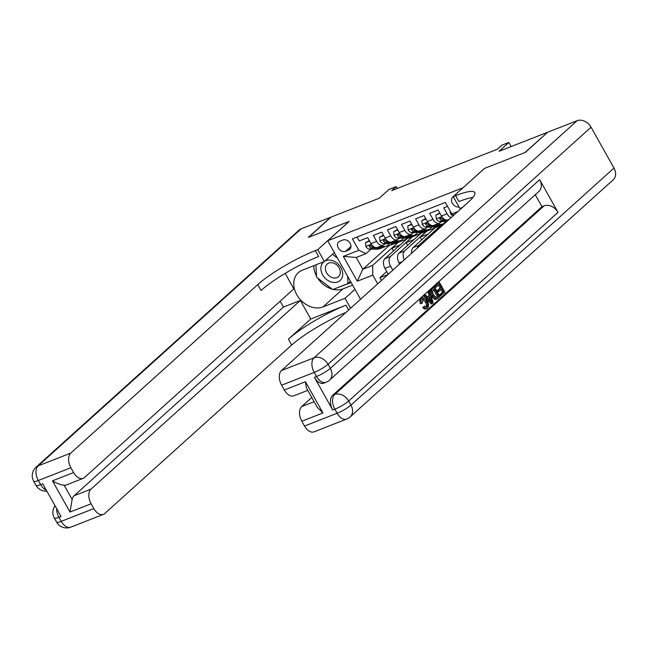 <?xml version="1.0" encoding="UTF-8"?>
<svg xmlns="http://www.w3.org/2000/svg" width="648" height="648" viewBox="0 0 648 648"><rect width="100%" height="100%" fill="white"/><g stroke="black" fill="none" stroke-linecap="round" stroke-linejoin="round"><path stroke-width="0.97" d="M453.244 196.644A6.091 4.722 -132 0 0 452.806 196.992A6.091 4.722 -132 0 0 452.555 203.585A6.091 4.722 -132 0 0 459.035 206.963M462.947 187.831L484.396 168.44L524.888 152.572L547.333 132.556M462.923 187.79L327.71 240.764L349.183 221.405L308.691 237.273L331.063 217.112L379.299 198.215L389.14 189.346L396.179 186.592L391.708 190.617L497.34 149.234L501.811 145.201L508.858 142.447L499.017 151.316L547.252 132.411M447.565 206.339L443.75 207.838L447.096 213.799L441.466 216.011A7.614 4.625 68.6 0 0 447.825 219.875L449.299 219.291M441.466 216.011L438.121 210.041L429.665 213.354L433.01 219.316L427.38 221.527A7.614 4.625 68.6 0 0 433.739 225.391L439.368 223.187A7.614 4.625 -111.4 0 1 433.01 219.316M427.38 221.527L424.035 215.557L415.579 218.87L418.932 224.84L413.294 227.043A7.614 4.625 68.6 0 0 419.653 230.907L425.282 228.704A7.614 4.625 -111.4 0 1 418.932 224.84M413.294 227.043L409.949 221.081L401.501 224.386L404.846 230.356L399.209 232.559A7.614 4.625 68.6 0 0 405.567 236.431L411.205 234.22A7.614 4.625 -111.4 0 1 404.846 230.356M399.209 232.559L395.863 226.598L387.415 229.91L390.76 235.872L385.131 238.083A7.614 4.625 68.6 0 0 391.481 241.947L397.119 239.736A7.614 4.625 -111.4 0 1 390.76 235.872M385.131 238.083L381.777 232.114L373.329 235.427L376.674 241.388A7.614 4.625 68.6 0 0 383.033 245.26A7.614 4.625 68.6 0 0 383.924 244.701L385.147 243.599M388.014 274.525L379.882 277.709L386.726 271.544M439.368 223.187A7.614 4.625 -111.4 0 0 440.259 222.629L441.482 221.527M425.282 228.704A7.614 4.625 -111.4 0 0 426.173 228.145L427.397 227.051M411.205 234.22A7.614 4.625 -111.4 0 0 412.096 233.669L413.311 232.567M397.119 239.736A7.614 4.625 -111.4 0 0 398.01 239.185L399.225 238.083M345.497 251.335L348.6 250.12A5.905 4.568 -132 0 0 349.709 249.44A5.905 4.568 -132 0 0 349.677 242.644A5.905 4.568 -132 0 0 342.914 239.987L339.819 241.202A5.905 4.568 -132 0 0 338.71 241.882A5.905 4.568 -132 0 0 338.742 248.678A5.905 4.568 -132 0 0 345.497 251.335L350.965 246.41M360.547 299.279L327.71 240.764M454.127 214.942L451.794 213.872L445.37 202.435L352.415 238.853L358.838 250.298L366.079 253.603L371.061 249.124M451.794 213.872L458.015 211.434M388.265 244.944L388.768 245.851L362.823 269.236L372.681 265.372L372.778 275.133L377.663 283.848M372.778 275.133L357.283 281.208L343.343 256.365L358.838 250.298M434.711 232.438L434.265 231.644L440.972 225.601L435.245 227.642L413.06 247.641A7.614 4.625 68.6 0 0 411.707 253.174M440.883 225.439L418.697 245.43L413.06 247.641M421.694 239.857L420.179 237.168L426.886 231.117L421.168 233.159L398.974 253.157A7.614 4.625 68.6 0 0 399.063 262.918L399.678 264.011M426.797 230.955L404.611 250.946L398.974 253.157M390.525 256.47L384.896 258.674L407.082 238.683L412.711 236.471L390.525 256.47A7.614 4.625 68.6 0 0 390.614 266.231L392.834 270.184M384.896 258.674A7.614 4.625 68.6 0 0 384.985 268.434L388.274 274.298M379.882 277.709L381.421 280.463M357.056 237.038L359.243 240.943L367.7 237.63L371.045 243.599A7.614 4.625 68.6 0 0 377.403 247.463L383.033 245.26M366.079 253.603L356.222 257.467L362.823 269.236L357.283 281.208M388.768 245.851L398.633 241.988L372.681 265.372M511.159 146.553L508.858 142.447M397.232 188.455L396.179 186.592M393.522 250.898L392.016 248.2L398.633 241.988M398.723 242.15L406.693 239.031M407.608 245.381L406.094 242.684L412.711 236.471M412.808 236.633L420.771 233.515M426.886 231.117L434.857 227.999M440.972 225.601L443.321 224.678M392.016 248.2L399.978 245.082M406.094 242.684L414.064 239.558M420.179 237.168L428.15 234.041M404.271 259.872A7.614 4.625 -111.4 0 1 404.611 250.946M434.265 231.644L436.614 230.729M417.369 248.071A7.614 4.625 -111.4 0 1 418.697 245.43M451.138 217.639A7.614 4.625 -111.4 0 1 447.096 213.799M356.222 257.467L343.343 256.365M369.619 241.056L365.488 242.668L365.909 246.491A5.046 3.062 68.6 0 0 369.344 249.099L377.347 249.188A14.564 8.845 68.6 0 0 379.469 248.816L382.142 247.763A14.564 8.845 68.6 0 0 382.96 247.358M380.157 246.386L384.386 246.434A14.564 8.845 68.6 0 0 386.508 246.054A14.564 8.845 68.6 0 0 389.343 243.648M384.709 243.996A12.093 7.339 68.6 0 0 385.601 243.745A12.093 7.339 68.6 0 0 385.916 243.608M369.344 240.57L365.488 242.668M374.998 247.406L373.71 247.39A5.046 3.062 -111.4 0 1 371.077 245.908L369.49 245.389L369.384 246.572A5.046 3.062 68.6 0 0 372.017 248.054L380.02 248.144A14.564 8.845 68.6 0 0 382.142 247.763M386.508 246.054L383.835 247.099A14.564 8.845 -111.4 0 1 381.713 247.479L377.476 247.431M324.065 261.654A12.377 9.582 -132 0 0 321.829 273.181A12.377 9.582 -132 0 0 332.384 282.293A12.377 9.582 -132 0 0 342.711 273.505A12.377 9.582 -132 0 0 331.217 260.302A12.377 9.582 -132 0 0 324.737 261.209M332.456 262.821A8.473 6.561 -132 0 0 327.183 264.052A8.473 6.561 -132 0 0 326.147 271.909A8.473 6.561 -132 0 0 333.258 277.871A8.473 6.561 -132 0 0 338.531 276.639A8.473 6.561 -132 0 0 339.568 268.774A8.473 6.561 -132 0 0 332.456 262.821M350.487 281.337L347.976 283.597L332.772 289.559L316.597 277.255L315.932 264.838M332.44 254.267L337.414 258.042M347.579 276.17L347.976 283.597M70.762 527.164A11.421 11.421 0 0 1 56.635 522.118A11.421 2.025 -29.3 0 0 61.228 521.365L93.838 508.591A11.421 6.934 68.6 0 0 103.372 514.39L70.762 527.164A11.421 6.934 -111.4 0 1 61.228 521.365L58.936 517.282L61.05 516.448L42.711 483.773L40.597 484.599L38.305 480.508A11.421 6.934 -111.4 0 1 38.167 465.872L70.778 453.098A11.421 6.934 68.6 0 0 70.907 467.735L38.305 480.508A11.421 2.025 150.7 0 1 33.712 481.262A11.421 11.421 0 0 1 36.021 467.184A11.421 8.845 -132 0 1 38.167 465.872L301.199 228.817L330.634 217.283L308.27 237.435L349.045 221.462L317.731 249.683L315.333 250.622A47.596 8.432 -29.3 0 0 257.758 284.577L70.778 453.098M334.336 252.558L324.381 261.533L302.341 270.167A21.416 16.589 -132 0 0 298.315 272.638A21.416 16.589 -132 0 0 298.428 297.294A21.416 16.589 -132 0 0 322.971 306.933L345.011 298.299L350.592 308.246M324.381 261.533L317.731 249.683M83.147 478.354L66.25 484.979A11.421 6.934 -111.4 0 1 64.16 485.255L72.147 499.478L70 512.05L52.488 480.832L73.613 472.554A11.421 6.934 68.6 0 0 83.147 478.354A11.421 6.934 68.6 0 0 84.483 477.527L293.836 288.846L285.152 273.375M280.147 301.19L283.443 307.071L300.348 300.453L90.995 489.127A11.421 6.934 68.6 0 0 91.133 503.771L70 512.05M310.757 319.002L345.967 305.2A47.596 8.432 -29.3 0 0 288.392 339.155L310.757 319.002L300.348 300.453M73.613 472.554L70.907 467.735M36.021 467.184L299.052 230.129A11.421 8.845 48 0 1 301.199 228.817M354.966 289.332L345.011 298.299M93.838 508.591L91.133 503.771M103.372 514.39A11.421 6.934 68.6 0 0 104.709 513.556L291.689 345.036A47.596 8.432 -29.3 0 1 345.951 312.433M72.147 499.478A11.421 6.934 -111.4 0 1 74.091 495.752L90.995 489.127M283.443 307.071L74.091 495.752M315.333 250.622L318.638 256.503A47.596 8.432 -29.3 0 0 261.063 290.458L257.758 284.577M52.488 480.832C56.578 483.351 60.475 484.825 64.16 485.255M352.601 285.12L343.011 288.878A21.416 16.589 48 0 1 333.169 289.397M332.262 289.17A21.416 16.589 48 0 1 317.682 278.081M316.532 276.121A21.416 16.589 48 0 1 313.786 265.68M333.574 289.243L351.135 282.504M425.825 307.379C426.821 306.042 426.668 304.26 425.355 302.041L422.496 299.222M427.55 308.1C426.457 309.007 425.234 308.675 423.881 307.111L424.472 306.131L426.951 306.933C427.947 305.597 427.793 303.823 426.481 301.604C425.266 299.246 423.962 298.42 422.593 299.125L422.464 302.932L420.398 303.734C419.531 301.393 419.653 299.643 420.763 298.493L422.699 297.537L427.243 300.915C428.895 303.961 429 306.35 427.55 308.1L425.793 308.942M426.416 308.537C425.331 309.444 424.108 309.12 422.755 307.557L424.472 306.131M427.559 297.1L429.017 295.788L427.931 292.224L429.859 291.057L433.229 302.786L432.378 303.556L424.748 295.666L425.55 294.945L427.85 297.416L430.142 295.35L429.057 291.786L429.859 291.057M432.378 303.556L431.252 303.993L423.622 296.112L425.55 294.945M441.166 295.634L440.535 294.5L443.556 291.77L441.863 288.757L439.044 291.3L438.413 290.166L441.231 287.623L439.328 284.229L436.161 287.08L435.035 287.526L434.403 286.392L439.449 282.415L444.949 292.224L440.041 296.071L439.409 294.945L442.43 292.216L440.956 289.575M439.044 291.3L437.918 291.738L437.287 290.612L440.105 288.068L438.413 285.055M314.393 377.322L316.507 376.496A11.421 6.934 68.6 0 0 326.041 382.296L323.927 383.122A11.421 6.934 -111.4 0 1 314.393 377.322L332.732 410.006A11.421 6.934 -111.4 0 1 332.602 395.369L334.708 394.535L544.061 205.862A11.421 8.845 48 0 1 558.017 212.358L539.679 179.674A11.421 8.845 48 0 1 538.877 191.468L329.524 380.149A11.421 8.845 -132 0 0 330.326 368.348L539.679 179.674M535.248 194.74L541.955 206.688L332.602 395.369M437.133 299.052L434.832 299.498L431.746 296.249C429.98 293.123 429.875 290.725 431.447 289.057L434.492 286.886L440 296.687L437.133 299.052L435.958 299.06L432.872 295.804C431.106 292.677 431.001 290.28 432.572 288.619L434.492 286.886M525.309 152.402L484.534 168.383L453.219 196.603L455.617 195.664A47.596 8.432 150.7 0 1 474.757 192.529A47.596 8.432 150.7 0 1 468.455 202.022L281.475 370.543L314.078 357.769L577.109 120.714L547.673 132.249L525.309 152.402M453.219 196.603L459.869 208.445L462.453 207.433M322.955 412.938L317.423 407.552L306.382 387.877L305.443 381.729L322.955 412.938L301.83 421.216L304.536 426.044L337.138 413.262L334.846 409.18L332.732 410.006M301.83 421.216A11.421 6.934 -111.4 0 1 301.693 406.579L314.142 401.703M311.777 397.491L301.693 406.579M558.017 212.358L348.665 401.031L350.957 405.113A11.421 2.025 -29.3 0 1 337.138 413.262A11.421 6.934 68.6 0 0 346.672 419.062L314.069 431.835A11.421 6.934 -111.4 0 1 304.536 426.044M577.109 120.714A11.421 8.845 48 0 1 591.065 127.211L613.988 168.059A11.421 8.845 48 0 1 613.186 179.861L350.155 416.915A11.421 8.845 -132 0 0 350.957 405.113L613.988 168.059M307.768 390.355L293.852 395.807A11.421 6.934 -111.4 0 1 284.31 390.007L305.443 381.729M591.065 127.211L328.034 364.265L330.326 368.348A11.421 2.025 -29.3 0 1 316.507 376.496L314.215 372.414L281.605 385.187L284.31 390.007M281.605 385.187A11.421 6.934 -111.4 0 1 281.475 370.543M541.955 206.688L544.061 205.862M455.617 195.664L458.914 201.544A47.596 8.432 150.7 0 1 472.943 197.413M436.161 287.08L435.529 285.954L434.403 286.392M435.529 285.954L439.449 282.415M441.231 287.623L440.105 288.068M438.413 290.166L437.287 290.612M443.556 291.77L442.43 292.216M440.535 294.5L439.409 294.945M436.517 297.813L438.607 296.241L434.371 288.7L432.386 291.527L433.642 295.148L436.736 297.756M432.572 288.619L431.447 289.057M432.872 295.804L431.746 296.249M435.958 299.06L434.832 299.498M438.607 296.241L437.481 296.679L433.463 289.518M436.226 297.805L437.481 296.679M437.513 297.221L436.388 297.659M431.519 299.894L430.547 296.687L428.717 298.339L432.167 302.041L431.519 299.894L430.531 300.283M429.057 291.786L427.931 292.224M430.142 295.35L429.017 295.788M424.748 295.666L423.622 296.112M430.304 300.04L429.559 297.578M426.481 301.604L425.355 302.041M426.546 307.192L426.117 307.257M423.881 307.111L422.755 307.557M422.464 302.932L421.532 303.296C420.657 300.947 420.779 299.206 421.889 298.056L420.763 298.493M421.889 298.056L422.699 297.537M421.532 303.296L420.398 303.734M383.697 235.532L379.574 237.152L379.995 240.975A5.046 3.062 68.6 0 0 383.43 243.583L391.433 243.672A14.564 8.845 68.6 0 0 393.547 243.292L396.228 242.247A14.564 8.845 68.6 0 0 397.046 241.842M394.243 240.87L398.471 240.91A14.564 8.845 68.6 0 0 400.594 240.538A14.564 8.845 68.6 0 0 403.429 238.132M398.787 238.48A12.093 7.339 68.6 0 0 399.686 238.229A12.093 7.339 68.6 0 0 400.002 238.091M383.43 235.046L379.574 237.152M389.084 241.89L387.796 241.874A5.046 3.062 -111.4 0 1 385.163 240.392L383.576 239.873L383.47 241.048A5.046 3.062 68.6 0 0 386.103 242.538L394.106 242.627A14.564 8.845 68.6 0 0 396.228 242.247M400.594 240.538L397.913 241.583A14.564 8.845 -111.4 0 1 395.798 241.963L391.562 241.915M397.783 230.016L393.652 231.636L394.081 235.451A5.046 3.062 68.6 0 0 397.508 238.067L405.51 238.156A14.564 8.845 68.6 0 0 407.633 237.776L410.306 236.731A14.564 8.845 68.6 0 0 411.124 236.326M408.321 235.346L412.557 235.394A14.564 8.845 68.6 0 0 414.671 235.013A14.564 8.845 68.6 0 0 417.515 232.616M412.873 232.964A12.093 7.339 68.6 0 0 413.772 232.713A12.093 7.339 68.6 0 0 414.088 232.575M397.508 229.53L393.652 231.636M403.169 236.366L401.882 236.358A5.046 3.062 -111.4 0 1 399.241 234.868L397.661 234.357L397.556 235.532A5.046 3.062 68.6 0 0 400.189 237.014L408.191 237.103A14.564 8.845 68.6 0 0 410.306 236.731M414.671 235.013L411.998 236.066A14.564 8.845 -111.4 0 1 409.876 236.447L405.648 236.399M411.869 224.5L407.738 226.12L408.167 229.935A5.046 3.062 68.6 0 0 411.593 232.551L419.596 232.64A14.564 8.845 68.6 0 0 421.718 232.259L424.391 231.206A14.564 8.845 68.6 0 0 425.21 230.81M422.407 229.829L426.643 229.878A14.564 8.845 68.6 0 0 428.757 229.497A14.564 8.845 68.6 0 0 431.6 227.092M426.959 227.44A12.093 7.339 68.6 0 0 427.858 227.197A12.093 7.339 68.6 0 0 428.174 227.059M411.593 224.014L407.738 226.12M417.247 230.85L415.959 230.834A5.046 3.062 -111.4 0 1 413.327 229.351L411.747 228.833L411.642 230.016A5.046 3.062 68.6 0 0 414.275 231.498L422.277 231.587A14.564 8.845 68.6 0 0 424.391 231.206M428.757 229.497L426.084 230.55A14.564 8.845 -111.4 0 1 423.962 230.923L419.734 230.882M425.955 218.984L421.824 220.595L422.245 224.419A5.046 3.062 68.6 0 0 425.679 227.027L433.682 227.116A14.564 8.845 68.6 0 0 435.804 226.743L438.477 225.69A14.564 8.845 68.6 0 0 439.295 225.285M436.493 224.313L440.721 224.362A14.564 8.845 68.6 0 0 442.843 223.981A14.564 8.845 68.6 0 0 445.678 221.576M441.045 221.924A12.093 7.339 68.6 0 0 441.944 221.673A12.093 7.339 68.6 0 0 442.26 221.535M425.679 218.498L421.824 220.595M431.333 225.334L430.045 225.318A5.046 3.062 -111.4 0 1 427.413 223.835L425.825 223.317L425.72 224.5A5.046 3.062 68.6 0 0 428.352 225.982L436.355 226.071A14.564 8.845 68.6 0 0 438.477 225.69M442.843 223.981L440.17 225.026A14.564 8.845 -111.4 0 1 438.048 225.407L433.812 225.358M440.033 213.459L435.91 215.079L436.331 218.903A5.046 3.062 68.6 0 0 439.765 221.511L446.755 221.592M439.765 212.973L435.91 215.079M445.419 219.818L444.131 219.802A5.046 3.062 -111.4 0 1 441.499 218.319L439.911 217.801L439.806 218.975A5.046 3.062 68.6 0 0 442.438 220.466L447.93 220.523M448.683 219.85L447.898 219.842M450.141 210.94L450.417 213.378A5.046 3.062 68.6 0 0 453.106 215.865M390.614 266.231L384.985 268.434M402.295 261.654L399.063 262.918M376.674 241.388L371.045 243.599M350.503 248.403L348.6 250.12M371.426 244.231L365.901 246.394M380.02 248.144L377.347 249.188M384.386 246.434L381.713 247.479M372.017 248.054L369.344 249.099M374.382 247.123L373.71 247.39M370.575 245.495L369.384 246.572M345.967 305.2L348.656 309.995M288.392 339.155L291.689 345.036M46.34 490.236A11.421 6.934 -111.4 0 1 40.597 484.599A11.421 2.025 -29.3 0 1 36.005 485.352A11.421 11.421 0 0 0 46.85 491.152M55.048 505.748A11.421 11.421 0 0 0 54.343 518.035A11.421 2.025 150.7 0 0 58.936 517.282A11.421 6.934 -111.4 0 1 56.619 508.559M343.011 288.878L322.971 306.933M334.708 394.535A11.421 6.934 68.6 0 0 334.846 409.18A11.421 2.025 150.7 0 0 348.665 401.031A11.421 8.845 -132 0 0 334.708 394.535M314.078 357.769A11.421 6.934 68.6 0 0 314.215 372.414A11.421 2.025 150.7 0 0 328.034 364.265A11.421 8.845 -132 0 0 314.078 357.769M385.511 238.715L379.987 240.878M394.106 242.627L391.433 243.672M398.471 240.91L395.798 241.963M386.103 242.538L383.43 243.583M388.468 241.607L387.796 241.874M384.661 239.979L383.47 241.048M399.597 233.199L394.073 235.362M408.191 237.103L405.51 238.156M412.557 235.394L409.876 236.447M400.189 237.014L397.508 238.067M402.554 236.091L401.882 236.358M398.747 234.463L397.556 235.532M413.675 227.675L408.151 229.838M422.277 231.587L419.596 232.64M426.643 229.878L423.962 230.923M414.275 231.498L411.593 232.551M416.64 230.575L415.959 230.834M412.833 228.938L411.642 230.016M427.761 222.159L422.237 224.321M436.355 226.071L433.682 227.116M440.721 224.362L438.048 225.407M428.352 225.982L425.679 227.027M430.718 225.05L430.045 225.318M426.911 223.422L425.72 224.5M441.847 216.643L436.323 218.805M442.438 220.466L439.765 221.511M444.803 219.534L444.131 219.802M440.996 217.906L439.806 218.975M451.267 212.949L450.409 213.289M36.005 485.352L33.712 481.262M56.635 522.118L54.343 518.035M346.672 419.062A11.421 11.421 0 0 0 350.155 416.915M326.041 382.296A11.421 11.421 0 0 0 329.524 380.149"/></g></svg>
